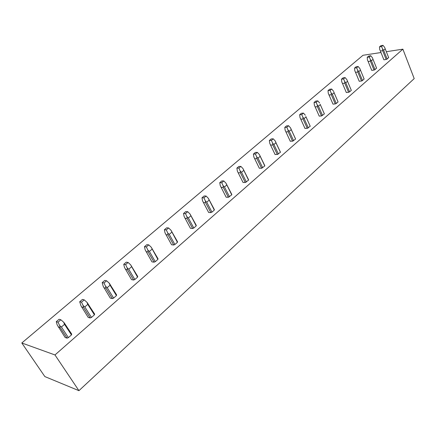 <?xml version="1.0" encoding="UTF-8"?>
<svg xmlns="http://www.w3.org/2000/svg" width="436" height="436" viewBox="0 0 436 436"><rect width="100%" height="100%" fill="white"/><g stroke="black" fill="none" stroke-linecap="round" stroke-linejoin="round"><path stroke-width="0.65" d="M78.932 390.672L414.2 78.6L402.88 49.164L54.974 354.953L78.932 390.672L44.854 376.579L21.8 342.979L362.986 55.285L380.988 52.522M386.329 51.704L402.88 49.164M21.8 342.979L54.974 354.953M383.756 59.498L383.876 59.808L386.154 59.481L387.13 59.051L388.618 57.508M371.619 70.065L371.745 70.381L374.023 70.076L375.015 69.646L376.53 68.027M359.101 80.965L359.231 81.281L361.509 81.009L362.512 80.567L364.06 78.867M346.309 92.525L346.179 92.214L346.32 92.53L348.598 92.285L349.612 91.838L351.323 90.35L351.198 90.05M336.298 103.474L332.346 94.307L331.202 93.081L331.316 94.759L335.273 103.926L336.298 103.474L338.063 101.937L337.927 101.604L338.063 101.92L334.085 92.661M335.273 103.926L332.995 104.144L332.864 103.839M322.547 115.496L318.46 106.237L317.288 104.994L317.413 106.695L321.506 115.949L324.368 113.905L324.221 113.551M321.506 115.949L319.234 116.134L319.114 115.856M308.334 127.917L304.11 118.565L302.9 117.311L303.047 119.023L307.276 128.369L310.219 126.271L310.072 125.895M307.276 128.369L304.906 128.282M293.641 140.757L289.264 131.312L288.027 130.048L288.191 131.776L292.567 141.22L295.586 139.057L295.439 138.659M292.567 141.22L290.218 141.128M278.435 154.044L273.906 144.501L272.636 143.226L272.816 144.975L277.351 154.508L280.452 152.284L280.304 151.859M277.351 154.508L275.023 154.42M262.701 167.795L258.008 158.159L256.7 156.873L256.902 158.639L261.6 168.269L264.788 165.974L264.641 165.522M261.6 168.269L259.306 168.182M246.4 182.041L241.533 172.307L240.187 171.01L240.41 172.792L245.283 182.515L248.558 180.15L248.422 179.67M245.283 182.515L243.026 182.439M229.505 196.805L224.458 186.979L223.074 185.665L223.319 187.464L228.371 197.29L231.745 194.848L231.614 194.336M228.371 197.29L226.164 197.225L220.256 185.632L219.76 182.684L221.815 180.935L223.81 180.945L225.973 183.18L231.745 194.848M211.983 212.119L206.74 202.195L205.318 200.871L205.585 202.685L210.833 212.605L211.983 212.119L214.305 210.087L214.185 209.536M210.833 212.605L208.642 212.49L202.522 200.767L201.988 197.791L204.119 195.977L206.097 196.031L208.326 198.287L214.305 210.087M193.797 228.012L188.352 217.989L186.886 216.654L187.18 218.485L192.63 228.502L193.797 228.012L196.211 225.903L196.102 225.314M192.63 228.502L190.461 228.328L184.123 216.479L183.545 213.471L185.758 211.585L187.714 211.694L190.014 213.972L196.211 225.903M174.907 244.52L169.25 234.394L167.735 233.047L168.056 234.895L173.724 245.016L174.907 244.52L177.414 242.323L177.321 241.697M173.724 245.016L171.582 244.776L165.004 232.797L164.383 229.756L166.688 227.799L168.618 227.963L170.988 230.263L177.414 242.323M155.276 261.671L149.39 251.452L147.831 250.09L148.18 251.959L154.077 262.172L155.276 261.671L157.887 259.393L157.816 258.717M154.077 262.172L151.962 261.873L145.139 249.757L144.469 246.689L146.861 244.656L148.769 244.874L151.21 247.196L157.887 259.393M134.86 279.514L128.729 269.197L127.121 267.824L127.503 269.71L133.639 280.021L134.86 279.514L137.574 277.143L137.531 276.419M133.639 280.021L131.558 279.65L124.473 267.404L123.753 264.303L126.244 262.183L128.119 262.467L130.637 264.815L137.574 277.143M113.611 298.088L107.218 287.673L105.556 286.288L105.975 288.191L112.368 298.6L113.611 298.088L116.434 295.619L116.423 294.84M112.368 298.6L110.324 298.148L103.228 286.343M91.467 317.435L84.807 306.922L83.085 305.532L83.538 307.451L90.208 317.953L91.467 317.435L94.41 314.863L94.449 314.029M90.208 317.953L88.203 317.419L80.954 305.767M68.381 337.611L61.427 327L59.65 325.599L60.141 327.534L67.1 338.134L68.381 337.611L71.455 334.93L71.542 334.041M67.1 338.134L65.144 337.513L57.165 324.858L56.271 321.67L59.094 319.272L60.855 319.773L63.634 322.188L64.539 324.33L71.455 334.93M71.727 334.096L63.634 322.188M61.427 327L64.539 324.33M60.141 327.534L58.201 326.946M59.65 325.599L58.026 322.182L56.271 321.67M58.026 322.182L60.855 319.773M94.645 314.084L86.906 302.262L87.783 304.361L94.41 314.863M84.807 306.922L87.783 304.361M80.927 305.718L79.712 301.745L82.415 299.445L84.219 299.87L86.906 302.262M83.538 307.451L81.548 306.949M83.085 305.532L81.51 302.175L79.712 301.745M81.51 302.175L84.219 299.87M116.625 294.883L109.218 283.155L110.079 285.215L116.434 295.619M107.218 287.673L110.079 285.215M103.207 286.305L102.182 282.637L104.776 280.435L106.618 280.784L109.218 283.155M105.975 288.191L103.937 287.776M105.556 286.288L104.019 282.997L102.182 282.637M104.019 282.997L106.618 280.784M137.727 276.451L130.637 264.815M128.729 269.197L131.476 266.837M127.503 269.71L125.432 269.372M127.121 267.824L125.623 264.592L123.753 264.303M125.623 264.592L128.119 262.467M158.006 258.744L151.21 247.196M149.39 251.452L152.028 249.185M148.18 251.959L146.076 251.692M147.831 250.09L146.371 246.912L144.469 246.689M146.371 246.912L148.769 244.874M177.501 241.713L170.988 230.263M169.25 234.394L171.784 232.214M168.056 234.895L165.925 234.693M167.735 233.047L166.318 229.925L164.383 229.756M166.318 229.925L168.618 227.963M196.265 225.325L190.014 213.972M188.352 217.989L190.794 215.891M187.18 218.485L185.017 218.343M186.886 216.654L185.496 213.58L183.545 213.471M185.496 213.58L187.714 211.694M214.332 209.547L208.326 198.287M206.74 202.195L209.089 200.173M205.585 202.685L203.399 202.598M205.318 200.871L203.961 197.851L201.988 197.791M203.961 197.851L206.097 196.031M231.761 194.358L225.973 183.18M224.458 186.979L226.72 185.033M223.319 187.464L221.112 187.431M223.074 185.665L221.75 182.695L219.76 182.684M221.75 182.695L223.81 180.945M248.58 179.752L242.988 168.612L248.558 180.15M241.533 172.307L243.719 170.432M240.41 172.792L238.192 172.809L237.348 171.037L236.89 168.116L238.874 166.432L240.879 166.399L242.988 168.612M238.192 172.809L243.059 182.504M240.187 171.01L238.895 168.089L236.89 168.116M238.895 168.089L240.879 166.399M264.805 165.653L259.404 154.557L264.788 165.974M258.008 158.159L260.112 156.35M256.902 158.639L254.668 158.699L253.845 156.955L253.414 154.066L255.327 152.442L257.349 152.366L259.404 154.557M254.668 158.699L259.36 168.296M256.7 156.873L255.436 153.995L253.414 154.066M255.436 153.995L257.349 152.366M280.452 152.284L275.944 142.752L273.906 144.501M275.884 142.338L275.247 140.992L275.944 142.752M272.816 144.975L270.571 145.079L269.764 143.368L269.366 140.506L271.214 138.931L273.247 138.822L275.247 140.992M270.571 145.079L275.105 154.584M272.636 143.226L271.399 140.397L269.366 140.506M271.399 140.397L273.247 138.822M295.586 139.057L291.232 129.623L289.264 131.312M291.155 129.23L290.55 127.89L291.232 129.623M288.191 131.776L285.934 131.923L285.144 130.233L284.779 127.405L286.561 125.884L288.605 125.737L290.55 127.89M285.934 131.923L290.311 141.329M288.027 130.048L286.817 127.263L284.779 127.405M286.817 127.263L288.605 125.737M310.219 126.271L306.012 116.93L304.11 118.565M305.914 116.565L306.012 116.93M303.047 119.023L300.786 119.202L300.006 117.546L299.668 114.744L301.396 113.273L303.445 113.098L305.336 115.224M300.786 119.202L305.015 128.522M302.9 117.311L301.717 114.57L299.668 114.744M301.717 114.57L303.445 113.098M324.368 113.905L320.302 104.656L318.46 106.237M320.188 104.313L320.302 104.656M317.413 106.695L315.146 106.907L314.383 105.272L314.073 102.498L315.74 101.081L317.795 100.869L319.643 102.978M315.146 106.907L319.234 116.134M317.288 104.994L316.127 102.291L314.073 102.498M316.127 102.291L317.795 100.869M338.063 101.937L334.129 92.781L332.346 94.307M333.731 91.729L334.129 92.781M331.316 94.759L329.038 95.01L328.292 93.397L328.008 90.65L329.621 89.276L331.682 89.042L333.48 91.124M329.038 95.01L332.995 104.144M331.202 93.081L330.063 90.416L328.008 90.65M330.063 90.416L331.682 89.042M349.612 91.838L345.786 82.764L347.514 81.281L351.323 90.35M345.786 82.764L344.669 81.543L344.772 83.211L342.494 83.489L341.759 81.903L341.497 79.183L343.061 77.853L345.121 77.592L346.882 79.652L347.514 81.281M342.494 83.489L346.32 92.53M344.772 83.211L348.598 92.285M344.669 81.543L343.557 78.921L341.497 79.183M343.557 78.921L345.121 77.592M362.512 80.567L358.806 71.58L360.479 70.147L364.164 79.123M358.806 71.58L357.716 70.37L357.803 72.022L355.525 72.327L354.8 70.768L354.561 68.076L356.081 66.784L358.141 66.495L359.858 68.539L360.479 70.147M355.525 72.327L359.231 81.281M357.803 72.022L361.509 81.009M357.716 70.37L356.626 67.787L354.561 68.076M356.626 67.787L358.141 66.495M375.015 69.646L371.423 60.746L373.042 59.356L376.617 68.245M371.423 60.746L370.36 59.547L370.431 61.182L368.153 61.514L367.444 59.977L367.226 57.312L368.693 56.064L370.758 55.748L372.431 57.775L373.042 59.356M368.153 61.514L371.745 70.381M370.431 61.182L374.023 70.076M370.36 59.547L369.287 57.002L367.226 57.312M369.287 57.002L370.758 55.748M387.13 59.051L383.653 50.244L385.222 48.892L388.689 57.694M383.653 50.244L382.612 49.055L382.672 50.674L380.394 51.028L379.702 49.513L379.5 46.875L380.928 45.66L382.988 45.328L384.623 47.333L385.222 48.892M380.394 51.028L383.876 59.808M382.672 50.674L386.154 59.481M382.612 49.055L381.56 46.543L379.5 46.875M381.56 46.543L382.988 45.328M64.234 322.825L71.706 334.287M87.314 302.726L94.623 314.312M109.469 283.449L116.608 295.145M130.746 264.946L137.721 276.74M151.227 247.228L158.006 259.049M171.097 230.513L177.512 242.035M190.205 214.419L196.287 225.657M208.599 198.92L214.365 209.885M226.311 183.981L231.794 194.685M243.386 169.566L248.596 180.024M259.856 155.657L264.81 165.871M275.748 142.223L280.468 152.208M291.095 129.247L295.597 139.002M305.925 116.695L310.225 126.238M320.264 104.547L324.373 113.889"/></g></svg>
